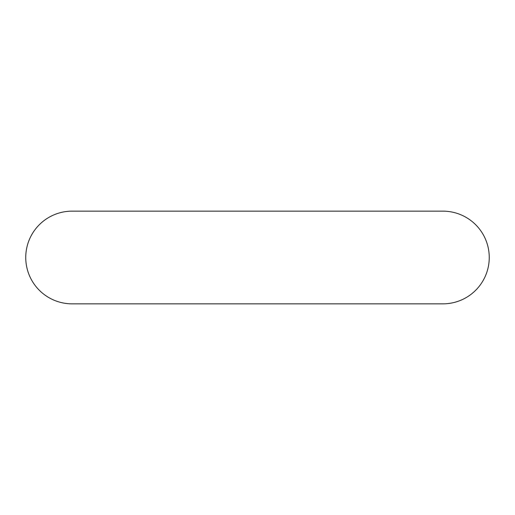 <?xml version="1.0" encoding="UTF-8"?>
<svg xmlns="http://www.w3.org/2000/svg" width="515" height="515" viewBox="0 0 515 515"><rect width="100%" height="100%" fill="white"/><g stroke="black" fill="none" stroke-linecap="round" stroke-linejoin="round"><path stroke-width="0.77" d="M442.874 303.85A46.35 46.35 0 0 0 489.25 257.5A46.35 46.35 0 0 0 442.9 211.15L72.1 211.15A46.35 46.35 0 0 0 25.75 257.5A46.35 46.35 0 0 0 72.126 303.85A46.35 46.35 0 0 1 72.1 303.85L442.9 303.85M72.1 211.15A46.35 46.35 0 0 0 25.75 257.5A46.35 46.35 0 0 0 72.1 303.85"/></g></svg>
